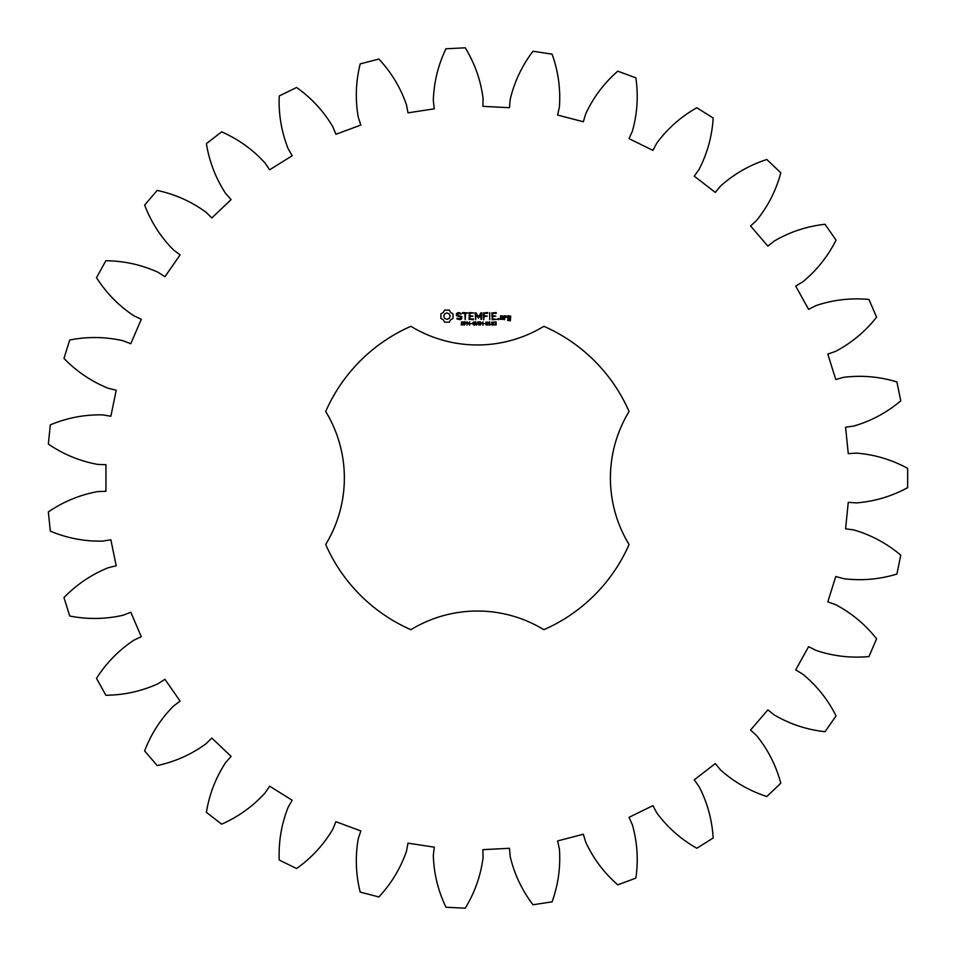 <?xml version="1.0" encoding="UTF-8"?>
<svg xmlns="http://www.w3.org/2000/svg" width="956" height="956" viewBox="0 0 956 956"><rect width="100%" height="100%" fill="white"/><g stroke="black" fill="none" stroke-linecap="round" stroke-linejoin="round"><path stroke-width="1.43" d="M907.65 487.656L907.65 468.344C891.59 459.633 874.537 454.554 856.48 453.108L848.271 453.646L845.582 427.201L853.732 426.077C871.131 421.022 886.81 412.61 900.779 400.851L896.895 381.934C879.424 376.628 861.691 375.087 843.706 377.309L835.771 379.484L827.812 354.126L835.568 351.378C851.593 342.929 865.276 331.529 876.58 317.201L868.968 299.455C850.78 297.77 833.106 299.837 815.934 305.621L808.609 309.362L795.703 286.119L802.753 281.865C816.747 270.369 827.848 256.447 836.046 240.123L825.016 224.278C806.864 226.297 789.955 231.878 774.312 241.008L767.883 246.134L750.568 225.963L756.614 220.394C768.003 206.305 776.069 190.435 780.813 172.797L766.82 159.497C749.444 165.125 734.017 173.992 720.525 186.085L715.255 192.407L694.235 176.131L699.039 169.451C707.368 153.366 712.077 136.194 713.176 117.97L696.781 107.753C680.899 116.763 667.563 128.558 656.784 143.113L652.9 150.367L629.036 138.656L632.394 131.151C637.305 113.716 638.465 95.947 635.871 77.878L617.767 71.162C604.013 83.196 593.329 97.428 585.705 113.86L583.351 121.747L557.623 115.079L559.391 107.048C560.706 88.98 558.268 71.342 552.078 54.157L532.994 51.242C521.952 65.785 514.352 81.881 510.181 99.508L509.476 107.705L482.923 106.355L483.043 98.133C480.689 80.173 474.75 63.395 465.237 47.8L445.95 48.78C438.063 65.247 433.857 82.539 433.319 100.655L434.275 108.829L407.997 112.844L406.467 104.766C400.54 87.653 391.339 72.405 378.887 59.057L360.197 63.897C355.775 81.618 355.142 99.4 358.261 117.253L360.842 125.057L335.915 134.294L332.784 126.682C323.534 111.111 311.465 98.026 296.563 87.462L279.236 95.959C278.483 114.206 281.434 131.761 288.091 148.61L292.178 155.744L269.628 169.81L265.027 162.986C252.826 149.59 238.367 139.206 221.649 131.844L206.388 143.663C209.316 161.695 215.745 178.294 225.652 193.459L231.101 199.625L211.838 217.932L205.958 212.184C191.32 201.513 175.067 194.259 157.202 190.411L144.631 205.062C151.132 222.127 160.763 237.1 173.526 249.958L180.11 254.894L164.922 276.714L158.015 272.257C141.512 264.764 124.137 260.928 105.865 260.749L96.496 277.634C106.307 293.038 118.759 305.765 133.852 315.791L141.285 319.304L130.805 343.73L123.133 340.766C105.471 336.739 87.665 336.476 69.74 339.989L63.968 358.404C76.671 371.525 91.429 381.48 108.231 388.267L116.214 390.215L110.86 416.242L102.758 414.88C84.642 414.498 67.159 417.82 50.31 424.87L48.35 444.074C63.443 454.363 79.898 461.151 97.715 464.413L105.937 464.712L105.937 491.288L97.715 491.587C79.898 494.85 63.443 501.637 48.35 511.926L50.31 531.13C67.159 538.18 84.642 541.502 102.758 541.12L110.86 539.758L116.214 565.785L108.231 567.733C91.429 574.52 76.671 584.475 63.968 597.596L69.74 616.011C87.665 619.524 105.471 619.261 123.133 615.234L130.805 612.27L141.285 636.696L133.852 640.209C118.759 650.235 106.307 662.962 96.496 678.366L105.865 695.251C124.137 695.072 141.512 691.236 158.015 683.743L164.922 679.286L180.11 701.107L173.526 706.042C160.763 718.9 151.132 733.873 144.631 750.938L157.202 765.589C175.067 761.741 191.32 754.487 205.958 743.816L211.838 738.068L231.101 756.375L225.652 762.541C215.745 777.706 209.316 794.305 206.388 812.337L221.649 824.156C238.367 816.794 252.826 806.41 265.027 793.014L269.628 786.191L292.178 800.256L288.091 807.39C281.434 824.239 278.483 841.794 279.236 860.042L296.563 868.538C311.465 857.974 323.534 844.889 332.784 829.318L335.915 821.706L360.842 830.943L358.261 838.747C355.142 856.6 355.775 874.382 360.197 892.103L378.887 896.943C391.339 883.595 400.54 868.347 406.467 851.234L407.997 843.156L434.275 847.171L433.319 855.345C433.857 873.461 438.063 890.753 445.95 907.22L465.237 908.2C474.75 892.605 480.689 875.827 483.043 857.867L482.923 849.645L509.476 848.295L510.181 856.492C514.352 874.119 521.952 890.215 532.994 904.758L552.078 901.843C558.268 884.659 560.706 867.02 559.391 848.952L557.623 840.922L583.351 834.253L585.705 842.14C593.329 858.572 604.013 872.804 617.767 884.838L635.871 878.122C638.465 860.053 637.305 842.284 632.394 824.849L629.036 817.344L652.9 805.633L656.784 812.887C667.563 827.442 680.899 839.237 696.781 848.247L713.176 838.03C712.077 819.806 707.368 802.634 699.039 786.549L694.235 779.869L715.255 763.593L720.525 769.915C734.017 782.008 749.444 790.875 766.82 796.503L780.813 783.203C776.069 765.565 768.003 749.695 756.614 735.606L750.568 730.037L767.883 709.866L774.312 714.992C789.955 724.122 806.864 729.703 825.016 731.722L836.046 715.877C827.848 699.553 816.747 685.631 802.753 674.135L795.703 669.881L808.609 646.638L815.934 650.379C833.106 656.163 850.78 658.23 868.968 656.545L876.58 638.799C865.276 624.471 851.593 613.071 835.568 604.622L827.812 601.874L835.771 576.516L843.706 578.691C861.691 580.913 879.424 579.372 896.895 574.066L900.779 555.149C886.81 543.39 871.131 534.978 853.732 529.923L845.582 528.799L848.271 502.354L856.48 502.892C874.537 501.446 891.59 496.367 907.65 487.656M410.889 326.307A165.627 165.627 0 0 0 325.697 411.498A127.805 127.805 0 0 1 325.697 544.502A165.627 165.627 0 0 0 410.889 629.693A127.805 127.805 0 0 1 543.88 629.693A165.627 165.627 0 0 0 629.072 544.502A127.805 127.805 0 0 1 629.072 411.498A165.627 165.627 0 0 0 543.88 326.307A127.805 127.805 0 0 1 410.889 326.307M444.648 310.091L443.297 312.469L440.907 313.831L440.907 318.432L443.297 319.794L444.648 322.184L449.26 322.184L450.611 319.794L453.001 318.432L453.001 313.831L450.611 312.469L449.26 310.091L444.648 310.091M463.457 323.606L463.302 324.861L461.115 324.897L463.182 324.227L461.342 323.271L461.485 322.017L463.505 321.981L461.593 322.65L463.457 323.606M466.385 322.339L464.341 325.1L464.341 321.814L466.385 322.339M469.551 321.814L469.551 325.1L467.46 322.16L467.054 325.1L467.054 321.814L469.145 324.49L469.551 321.814M471.69 323.463L470.316 323.857L471.69 323.463M475.204 323.439L475.204 324.849L474.009 325.16L472.288 323.451L474.009 321.754L475.204 322.554L473.053 322.483L473.077 324.431L474.774 324.634L473.889 323.439L475.204 323.439M456.466 313.544L456.466 315.623L460.959 317.213L459.884 318.934L457.219 318.193L456.825 318.874L460.123 319.71L461.76 318.766L461.76 316.663L457.267 315.062L458.354 313.365L461.007 314.106L461.413 313.413L458.151 312.564L456.466 313.544M462.824 313.353L464.807 313.353L465.214 319.71L465.608 313.353L467.974 312.959L462.824 312.564L462.824 313.353M469.42 312.564L469.038 319.328L473.387 319.71L473.387 318.934L469.826 318.934L469.826 316.532L473.005 316.137L469.826 315.731L469.826 313.353L473.806 312.959L469.42 312.564M479.35 321.814L478.932 325.1L477.749 322.375L476.59 325.1L475.73 321.814L476.865 324.538L477.988 321.814L478.669 324.574L479.35 321.814M482.935 321.814L482.935 325.1L482.493 323.486L480.856 323.486L480.426 325.1L480.426 321.814L480.856 323.104L482.493 323.104L482.935 321.814M485.086 323.463L483.712 323.857L485.086 323.463M487.715 322.172L487.715 324.753L486.855 325.16L485.995 324.741L485.995 322.172L487.715 322.172M490.667 324.753L488.898 325.1L489.58 324.753L488.898 322.28L489.663 321.814L489.998 324.753L490.667 324.753M493.439 322.172L493.439 324.753L492.579 325.16L491.719 324.741L491.731 322.172L493.439 322.172M496.068 323.379L496.224 324.861L494.383 324.956L496.092 324.096L495.136 323.498L495.973 322.375L494.479 321.957L496.152 321.933L496.068 323.379M480.952 312.755L478.454 316.95L475.98 312.767L475.228 312.959L475.634 319.71L476.028 314.416L478.454 318.121L480.892 314.405L480.892 319.304L481.681 319.304L481.693 312.947L480.952 312.755M487.68 312.564L483.318 312.959L483.724 319.71L484.118 316.532L487.297 316.137L484.118 315.743L484.118 313.353L487.68 313.353L487.68 312.564M489.723 312.564L489.723 319.71L489.723 312.564M496.188 312.564L491.838 312.959L492.221 319.71L496.606 319.328L492.627 318.934L492.627 316.532L495.805 316.137L492.627 315.731L492.627 313.353L496.188 313.353L496.188 312.564M498.399 318.384L499.068 319.041L498.399 319.71L497.729 319.041L498.399 318.384M503.382 319.328L503.382 316.125L500.645 315.731L500.263 319.328L503.382 319.328M504.493 315.731L504.493 319.71L504.888 317.715L507.218 316.615L505.927 315.731L504.888 316.651L504.493 315.731M507.995 315.731L507.6 318.097L509.93 318.479L509.93 320.021L507.995 319.328L507.6 320.427L510.337 320.81L510.719 316.125L507.995 315.731M446.954 312.935L449.212 313.879L450.145 316.137L449.212 318.396L446.954 319.328L444.695 318.396L443.763 316.137L444.695 313.879L446.954 312.935M466.026 322.817L464.771 322.196L464.771 323.498L466.026 322.817M487.405 324.454L487.405 322.459L486.508 322.208L486.293 324.442L487.405 324.454M493.141 324.454L493.141 322.459L492.244 322.208L492.029 324.442L493.141 324.454M501.052 316.52L502.593 316.52L502.593 318.934L501.052 318.934L501.052 316.52M508.401 316.52L509.93 316.52L509.93 317.679L508.401 317.679L508.401 316.52"/></g></svg>
